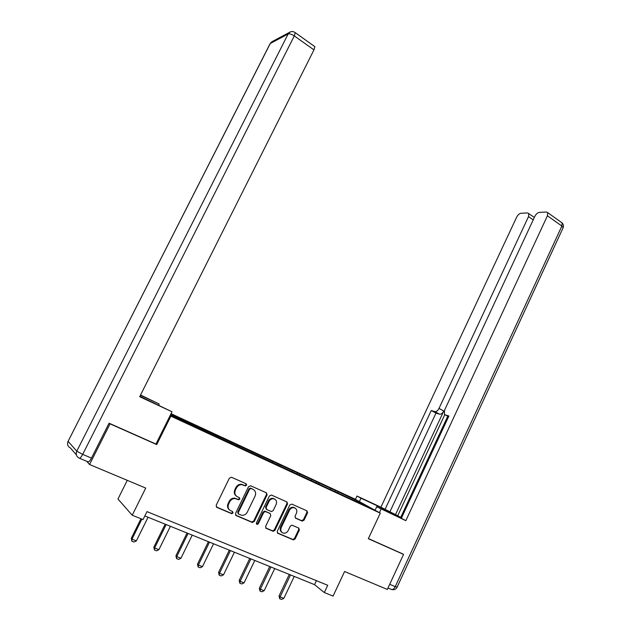 <?xml version="1.0" encoding="UTF-8"?>
<svg xmlns="http://www.w3.org/2000/svg" width="631" height="631" viewBox="0 0 631 631"><rect width="100%" height="100%" fill="white"/><g stroke="black" fill="none" stroke-linecap="round" stroke-linejoin="round"><path stroke-width="0.95" d="M246.54 485.231L246.098 483.764L231.506 477.265L229.384 478.156L216.181 505.265L216.843 507.371L231.601 513.65L233.076 513.011L232.618 511.552L230.725 510.739C228.185 509.304 227.491 507.072 228.635 504.043L229.731 501.795C231.009 499.5 232.855 498.427 235.268 498.577L238.613 499.799L239.819 499.097L239.37 497.63L237.485 496.81C234.961 495.359 234.267 493.127 235.41 490.098L236.499 487.858C237.745 485.618 239.535 484.553 241.894 484.663L245.372 485.925L246.54 485.231M236.38 496.116C234.282 494.546 233.77 492.409 234.85 489.695L235.939 487.455C237.177 485.223 238.975 484.166 241.326 484.269L244.796 485.531L245.972 484.837L245.893 483.677M216.275 506.922L231.049 513.208L232.523 512.569L232.508 511.504M229.479 509.927C227.491 508.349 227.026 506.243 228.083 503.617L229.179 501.369C230.457 499.082 232.303 498.009 234.708 498.159L238.053 499.381L239.252 498.679L239.212 497.567M302.107 521.048L304.071 520.157L307.549 512.861L306.958 510.858L291.814 504.114L289.826 504.989L277.238 531.286L277.845 533.313L293.439 539.907L295.134 538.921L299.354 530.072L298.763 528.068L291.956 525.166L290.284 526.151L288.178 530.561C287.105 532.493 285.591 533.376 283.619 533.203C281.032 532.359 280.235 530.482 281.221 527.571L289.495 510.274C290.52 508.412 291.979 507.537 293.88 507.655C296.554 508.452 297.39 510.345 296.404 513.326L295.04 516.19L295.631 518.209L302.107 521.048L301.46 520.607L303.424 519.723L306.895 512.443L306.745 510.755M109.557 423.417L110.07 423.843L89.555 464.511L145.714 488.071L132.226 515.227L143.032 519.581L146.976 511.615L327.726 585.276L324.31 592.548L333.073 596.082L344.589 571.512L387.324 589.441L403.548 554.381L402.523 553.758M110.07 423.843L156.717 444.587L170.859 416.168L380.272 513.153L368.315 538.708L403.548 554.381M267.094 494.901L266.471 492.835L250.617 485.775L248.535 486.659L235.529 513.508L236.175 515.59L252.211 522.413L254.269 521.498L267.094 494.901L266.487 494.491L266.321 492.764M271.448 495.051L286.947 501.945L287.547 503.98L274.935 530.308L273.215 531.302L266.243 528.384L265.627 526.341L270.786 515.598L270.171 513.547L265.391 511.52L263.687 512.514L258.284 523.746L257.062 524.448L256.407 522.949L269.421 495.934L271.448 495.051M89.555 464.511L86.668 461.269M171.072 413.684L354.409 498.845L380.272 513.153M170.859 416.168L170.078 415.679M334.958 491.439L335.424 490.461L170.78 414.267M335.424 490.461L357.895 501.117L368.449 506.961L350.552 498.908L170.37 415.088M330.605 489.419L330.605 488.449M318.947 484.016L318.955 483.046M311.572 480.601L311.596 479.631M299.654 475.072L299.686 474.102M292.121 471.578L292.161 470.608M279.935 465.93L279.99 464.96M272.237 462.365L272.292 461.387M259.775 456.584L259.846 455.606M251.895 452.932L251.974 451.954M239.149 447.024L239.236 446.046M231.088 443.285L231.183 442.307M218.034 437.275L218.152 436.258M209.792 433.418L209.918 432.432M196.422 427.345L196.58 426.24M187.999 423.314L188.148 422.328M127.288 480.341L117.965 499.018L132.226 515.227M144.83 515.945L314.546 584.653L324.31 592.548M357.264 501.779L357.895 501.117M337.814 492.764L337.814 491.794M316.423 580.67L314.546 584.653M194.301 426.233L194.821 425.184M215.778 436.195L216.291 435.153M236.775 445.92L237.272 444.894M257.29 455.432L257.787 454.415M277.356 464.739L277.845 463.73M296.98 473.834L297.461 472.84M316.178 482.731L316.652 481.745M156.717 444.587L155.967 444.019M235.623 515.148L251.627 521.963L253.686 521.056L266.487 494.491M251.099 488.52L249.647 489.135L238.242 512.688L238.692 514.139L241.736 515.282C244.173 515.472 246.035 514.407 247.336 512.08L255.082 496.045C256.21 493.056 255.539 490.839 253.063 489.388L250.239 488.047L249.064 488.741L249.647 489.135M238.321 513.847L237.682 512.246L249.064 488.741M250.515 488.118L252.479 488.986M265.714 527.95L272.608 530.845L274.327 529.851L286.924 503.57L286.758 501.866M270.005 513.429L264.791 511.094L263.095 512.088L257.693 523.296L258.284 523.746M256.407 523.982L257.693 523.296M276.133 504.469C277.135 501.432 276.26 499.515 273.499 498.711C271.567 498.608 270.092 499.484 269.058 501.353L266.101 507.505L266.724 509.556L271.504 511.583L273.191 510.597L276.133 504.469M274.69 499.082L272.892 498.301C270.959 498.198 269.484 499.074 268.459 500.935L269.058 501.353M266.29 509.249L265.501 507.079L268.459 500.935M295.166 517.846L301.46 520.607M294.961 507.987L293.249 507.237C291.348 507.119 289.889 507.994 288.864 509.856L289.495 510.274M281.868 532.343C280.148 531.113 279.722 529.377 280.606 527.122L288.864 509.856M277.317 532.887L292.808 539.442L294.503 538.456L298.708 529.622L298.605 528.005M140.965 518.745L131.295 538.282L131.989 539.142L136.383 540.862L148.056 517.254M136.383 540.862L134.017 542.045L131.824 541.185L131.295 538.282M141.896 519.124L131.989 539.142L131.824 541.185M139.877 396.347L172.026 411.775L139.688 396.718L313.954 49.881L294.298 35.912L82.685 454.359L91.479 458.082L109.076 423.204L155.952 444.058L172.026 411.775M140.413 395.274L159.186 404.037L140.555 394.99M158.626 405.157L159.186 404.037M314.451 46.363L314.861 46.655L313.954 49.881M91.479 458.082C89.917 460.977 88.758 462.223 87.985 461.821L79.522 458.256M359.37 501.59L360.971 498.206L357.004 496.045L380.911 507.206L516.686 217.088C517.893 214.84 519.329 213.562 521.001 213.262L527.626 212.939L534.37 217.395M360.971 498.206L377.228 505.794C387.284 510.463 402.318 518.106 400.314 517.554L376.739 506.788L405.82 520.67L401.355 518.256L448.909 416.003L445.131 414.827L448.586 416.705M447.75 416.247L400.653 517.507L401.497 517.956M444.776 414.662L397.711 515.748L400.709 517.373M397.711 515.748L380.911 507.206M355.419 499.405L357.004 496.045M379.389 512.672L381.045 509.13M375.09 510.29L376.739 506.788M445.131 414.827L444.429 414.338L444.603 410.095L534.875 216.315C536.113 213.996 537.62 212.686 539.387 212.371L546.407 212.032L547.653 212.592L562.071 222.877L561.866 226.056L547.416 215.778L547.653 212.592M405.82 520.67L547.416 215.778M434.846 411.641C436.36 411.838 437.748 410.757 439.01 408.407L443.782 411.002C442.52 413.344 441.132 414.417 439.61 414.212L434.846 411.641L431.249 410.521L385.02 509.43M533.219 219.88L528.518 216.583L439.01 408.407M528.518 216.583L528.77 213.459M402.854 553.955L368.386 538.566M443.782 411.002L395.463 514.699M439.61 414.212L435.989 413.084L389.95 511.725M435.989 413.084L431.249 410.521M165.164 524.18L153.877 547.101L154.634 547.976L158.925 549.656L170.402 526.301M158.925 549.656L156.583 550.824L154.437 549.987L153.877 547.101M166.15 524.574L154.634 547.976L154.437 549.987M187.044 533.029L175.946 555.722L176.751 556.605L180.947 558.246L192.234 535.135M180.947 558.246L178.62 559.397L176.522 558.577L175.946 555.722M188.077 533.455L176.751 556.605L176.522 558.577M246.39 485.121L246.666 484.718M208.419 541.69L197.511 564.138L198.371 565.037L202.464 566.638L213.57 543.772M202.464 566.638L200.153 567.774L198.102 566.977L197.511 564.138M209.5 542.124L198.371 565.037L198.102 566.977M229.321 550.145L218.586 572.364L219.493 573.279L223.5 574.841L234.416 552.212M223.5 574.841L221.205 575.961L219.202 575.18L218.586 572.364M230.441 550.603L219.493 573.279L219.202 575.18M249.75 558.419L239.188 580.41L240.143 581.332L244.055 582.863L254.806 560.462M244.055 582.863L241.783 583.967L239.827 583.202L239.188 580.41M250.917 558.892L240.143 581.332L239.827 583.202M269.729 566.504L259.333 588.273L260.335 589.212L264.16 590.711L274.737 568.531M264.16 590.711L261.904 591.791L259.988 591.05L259.333 588.273M270.944 566.993L260.335 589.212L259.988 591.05M289.274 574.415L279.044 595.964L280.085 596.918L283.832 598.377L294.243 576.426M283.832 598.377L281.592 599.45L279.714 598.724L279.044 595.964M290.52 574.928L280.085 596.918L279.714 598.724M242.635 484.624L243.211 485.018M235.939 487.455L236.499 487.858M234.85 489.695L235.41 490.098M237.792 499.31L238.352 499.728M235.907 498.49L236.467 498.908M229.179 501.369L229.731 501.795M228.083 503.617L228.635 504.043M231.049 513.208L231.601 513.65M216.307 506.938L216.843 507.371M244.512 485.452L245.08 485.846M253.686 521.056L254.269 521.498M251.627 521.963L252.211 522.413M235.623 515.156L236.175 515.59M237.682 512.246L238.242 512.688M286.924 503.57L287.547 503.98M274.327 529.851L274.935 530.308M272.316 530.758L272.915 531.215M265.754 528.005L266.243 528.384M269.571 513.121L270.171 513.547M265.13 511.189L265.73 511.623M263.095 512.088L263.687 512.514M265.501 507.079L266.101 507.505M280.606 527.122L281.221 527.571M298.708 529.622L299.354 530.072M294.503 538.456L295.134 538.921M292.532 539.355L293.163 539.828M277.364 532.95L277.845 533.313M306.895 512.443L307.549 512.861M303.424 519.723L304.071 520.157M76.351 454.825L70.42 447.986C67.722 446.496 66.941 444.279 68.093 441.337L76.785 451.173L288.13 33.995L270.281 43.476L68.093 441.337L269.894 44.075L272.206 41.575L289.755 32.213M314.861 46.655L295.261 32.686C293.636 31.455 291.924 31.227 290.126 32.015L288.13 33.995C289.582 33.538 291.64 34.177 294.298 35.912L295.261 32.686L294.906 32.41M82.685 454.359L76.785 451.173C75.586 454.265 76.39 456.584 79.214 458.13C79.963 458.524 81.115 457.262 82.685 454.359M389.706 584.298L395.243 586.641C393.925 589.094 392.545 589.977 391.086 589.299L387.986 587.997M397.128 587.138L395.243 586.641L561.866 226.056L563.152 227.673C563.791 225.835 563.436 224.234 562.071 222.877L561.338 222.349M376.762 506.796L377.228 505.794M563.026 227.949L397.088 587.224C395.96 589.315 394.241 590.095 391.93 589.567M241.326 484.269L241.894 484.663M238.053 499.381L238.613 499.799M234.708 498.159L235.268 498.577M231.285 513.271L231.837 513.713M244.796 485.531L245.372 485.925M251.943 522.05L252.526 522.5M250.239 488.047L250.815 488.441M272.608 530.845L273.215 531.302M264.791 511.094L265.391 511.52M256.478 523.99L257.062 524.448M272.892 498.301L273.499 498.711M293.249 507.237L293.88 507.655M292.808 539.442L293.439 539.907M301.784 520.701L302.423 521.135M271.543 41.969L270.131 43.571M68.045 441.274L67.746 442.205"/></g></svg>

